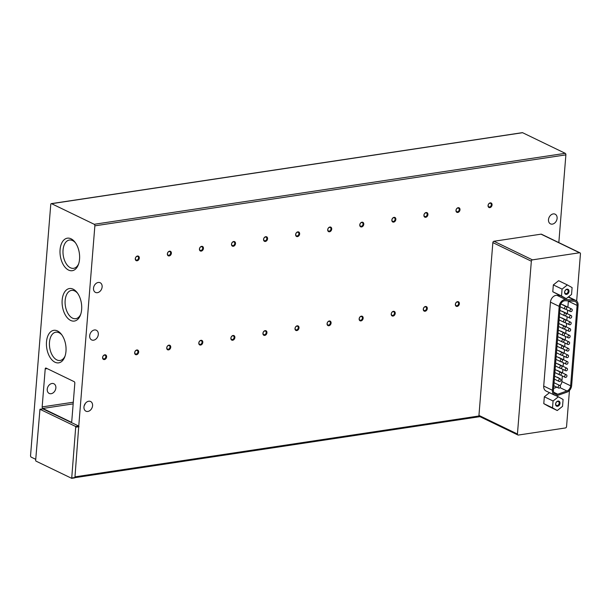 <?xml version="1.0" encoding="UTF-8"?>
<svg xmlns="http://www.w3.org/2000/svg" width="611" height="611" viewBox="0 0 611 611"><rect width="100%" height="100%" fill="white"/><g stroke="black" fill="none" stroke-linecap="round" stroke-linejoin="round"><path stroke-width="0.92" d="M557.11 218.371A5.377 4.048 -64.2 0 1 550.465 223.855A5.377 4.048 -64.2 0 1 548.495 219.67A5.377 4.048 -64.2 0 1 555.139 214.186A5.377 4.048 -64.2 0 1 557.11 218.371M102.129 286.926A5.377 4.048 -64.2 0 1 95.484 292.409A5.377 4.048 -64.2 0 1 93.514 288.224A5.377 4.048 -64.2 0 1 100.158 282.733A5.377 4.048 -64.2 0 1 102.129 286.926M98.31 334.431A5.377 4.048 -64.2 0 1 91.658 339.922A5.377 4.048 -64.2 0 1 89.687 335.729A5.377 4.048 -64.2 0 1 96.339 330.245A5.377 4.048 -64.2 0 1 98.31 334.431M84.196 405.696A5.377 4.048 115.8 0 0 85.227 403.558M92.574 405.696A5.377 4.048 -64.2 0 1 85.93 411.18A5.377 4.048 -64.2 0 1 83.959 406.995A5.377 4.048 -64.2 0 1 90.604 401.503A5.377 4.048 -64.2 0 1 92.574 405.696M488.166 205.327A1.955 1.474 115.8 0 0 488.884 206.854A1.955 1.474 115.8 0 0 489.587 206.953A1.955 1.474 115.8 0 0 491.305 204.853A1.955 1.474 115.8 0 0 490.587 203.326A1.955 1.474 115.8 0 0 489.885 203.226A1.955 1.474 115.8 0 0 488.166 205.327M489.862 207.618A2.497 1.879 -64.2 0 1 488.052 205.548A2.497 1.879 -64.2 0 1 490.251 202.867A2.497 1.879 -64.2 0 1 492.061 204.945A2.497 1.879 -64.2 0 1 489.862 207.618M456.096 210.161A1.955 1.474 115.8 0 0 456.814 211.681A1.955 1.474 115.8 0 0 457.517 211.78A1.955 1.474 115.8 0 0 459.235 209.688A1.955 1.474 115.8 0 0 458.517 208.16A1.955 1.474 115.8 0 0 457.815 208.061A1.955 1.474 115.8 0 0 456.096 210.161M457.799 212.452A2.497 1.879 -64.2 0 1 455.982 210.375A2.497 1.879 -64.2 0 1 458.181 207.702A2.497 1.879 -64.2 0 1 459.991 209.772A2.497 1.879 -64.2 0 1 457.799 212.452M424.026 214.988A1.955 1.474 115.8 0 0 424.744 216.515A1.955 1.474 115.8 0 0 425.447 216.615A1.955 1.474 115.8 0 0 427.165 214.514A1.955 1.474 115.8 0 0 426.447 212.987A1.955 1.474 115.8 0 0 425.745 212.895A1.955 1.474 115.8 0 0 424.026 214.988M425.73 217.287A2.497 1.879 -64.2 0 1 423.912 215.209A2.497 1.879 -64.2 0 1 426.111 212.529A2.497 1.879 -64.2 0 1 427.921 214.606A2.497 1.879 -64.2 0 1 425.73 217.287M391.957 219.823A1.955 1.474 115.8 0 0 392.674 221.35A1.955 1.474 115.8 0 0 393.377 221.449A1.955 1.474 115.8 0 0 395.096 219.349A1.955 1.474 115.8 0 0 394.378 217.822A1.955 1.474 115.8 0 0 393.675 217.722A1.955 1.474 115.8 0 0 391.957 219.823M393.66 222.114A2.497 1.879 -64.2 0 1 391.842 220.044A2.497 1.879 -64.2 0 1 394.042 217.363A2.497 1.879 -64.2 0 1 395.852 219.441A2.497 1.879 -64.2 0 1 393.66 222.114M359.887 224.649A1.955 1.474 115.8 0 0 360.605 226.177A1.955 1.474 115.8 0 0 361.307 226.276A1.955 1.474 115.8 0 0 363.026 224.184A1.955 1.474 115.8 0 0 362.308 222.656A1.955 1.474 115.8 0 0 361.605 222.557A1.955 1.474 115.8 0 0 359.887 224.649M361.59 226.948A2.497 1.879 -64.2 0 1 359.772 224.871A2.497 1.879 -64.2 0 1 361.972 222.198A2.497 1.879 -64.2 0 1 363.782 224.268A2.497 1.879 -64.2 0 1 361.59 226.948M327.817 229.484A1.955 1.474 115.8 0 0 328.535 231.011A1.955 1.474 115.8 0 0 329.237 231.111A1.955 1.474 115.8 0 0 330.963 229.01A1.955 1.474 115.8 0 0 330.245 227.483A1.955 1.474 115.8 0 0 329.543 227.384A1.955 1.474 115.8 0 0 327.817 229.484M329.52 231.775A2.497 1.879 -64.2 0 1 327.702 229.705A2.497 1.879 -64.2 0 1 329.902 227.025A2.497 1.879 -64.2 0 1 331.712 229.102A2.497 1.879 -64.2 0 1 329.52 231.775M295.747 234.319A1.955 1.474 115.8 0 0 296.465 235.846A1.955 1.474 115.8 0 0 297.167 235.945A1.955 1.474 115.8 0 0 298.894 233.845A1.955 1.474 115.8 0 0 298.176 232.317A1.955 1.474 115.8 0 0 297.473 232.218A1.955 1.474 115.8 0 0 295.747 234.319M297.45 236.61A2.497 1.879 -64.2 0 1 295.64 234.54A2.497 1.879 -64.2 0 1 297.832 231.859A2.497 1.879 -64.2 0 1 299.642 233.937A2.497 1.879 -64.2 0 1 297.45 236.61M263.685 239.145A1.955 1.474 115.8 0 0 264.403 240.673A1.955 1.474 115.8 0 0 265.105 240.772A1.955 1.474 115.8 0 0 266.824 238.68A1.955 1.474 115.8 0 0 266.106 237.152A1.955 1.474 115.8 0 0 265.403 237.053A1.955 1.474 115.8 0 0 263.685 239.145M265.38 241.444A2.497 1.879 -64.2 0 1 263.57 239.367A2.497 1.879 -64.2 0 1 265.762 236.694A2.497 1.879 -64.2 0 1 267.58 238.764A2.497 1.879 -64.2 0 1 265.38 241.444M231.615 243.98A1.955 1.474 115.8 0 0 232.333 245.507A1.955 1.474 115.8 0 0 233.035 245.607A1.955 1.474 115.8 0 0 234.754 243.506A1.955 1.474 115.8 0 0 234.036 241.979A1.955 1.474 115.8 0 0 233.333 241.88A1.955 1.474 115.8 0 0 231.615 243.98M233.31 246.271A2.497 1.879 -64.2 0 1 231.5 244.201A2.497 1.879 -64.2 0 1 233.692 241.521A2.497 1.879 -64.2 0 1 235.51 243.598A2.497 1.879 -64.2 0 1 233.31 246.271M199.545 248.814A1.955 1.474 115.8 0 0 200.263 250.342A1.955 1.474 115.8 0 0 200.966 250.434A1.955 1.474 115.8 0 0 202.684 248.341A1.955 1.474 115.8 0 0 201.966 246.813A1.955 1.474 115.8 0 0 201.263 246.714A1.955 1.474 115.8 0 0 199.545 248.814M201.24 251.106A2.497 1.879 -64.2 0 1 199.43 249.036A2.497 1.879 -64.2 0 1 201.622 246.355A2.497 1.879 -64.2 0 1 203.44 248.433A2.497 1.879 -64.2 0 1 201.24 251.106M167.475 253.641A1.955 1.474 115.8 0 0 168.193 255.169A1.955 1.474 115.8 0 0 168.896 255.268A1.955 1.474 115.8 0 0 170.614 253.168A1.955 1.474 115.8 0 0 169.896 251.648A1.955 1.474 115.8 0 0 169.194 251.549A1.955 1.474 115.8 0 0 167.475 253.641M169.171 255.94A2.497 1.879 -64.2 0 1 167.361 253.863A2.497 1.879 -64.2 0 1 169.553 251.19A2.497 1.879 -64.2 0 1 171.37 253.26A2.497 1.879 -64.2 0 1 169.171 255.94M135.405 258.476A1.955 1.474 115.8 0 0 136.123 260.003A1.955 1.474 115.8 0 0 136.826 260.103A1.955 1.474 115.8 0 0 138.544 258.002A1.955 1.474 115.8 0 0 137.826 256.475A1.955 1.474 115.8 0 0 137.124 256.376A1.955 1.474 115.8 0 0 135.405 258.476M137.101 260.767A2.497 1.879 -64.2 0 1 135.291 258.697A2.497 1.879 -64.2 0 1 137.483 256.017A2.497 1.879 -64.2 0 1 139.3 258.094A2.497 1.879 -64.2 0 1 137.101 260.767M455.47 304.118A1.955 1.474 115.8 0 0 456.188 305.645A1.955 1.474 115.8 0 0 456.891 305.737A1.955 1.474 115.8 0 0 458.609 303.644A1.955 1.474 115.8 0 0 457.891 302.117A1.955 1.474 115.8 0 0 457.188 302.017A1.955 1.474 115.8 0 0 455.47 304.118M457.165 306.409A2.497 1.879 -64.2 0 1 455.355 304.339A2.497 1.879 -64.2 0 1 457.547 301.658A2.497 1.879 -64.2 0 1 459.365 303.736A2.497 1.879 -64.2 0 1 457.165 306.409M423.4 308.945A1.955 1.474 115.8 0 0 424.118 310.472A1.955 1.474 115.8 0 0 424.821 310.571A1.955 1.474 115.8 0 0 426.539 308.471A1.955 1.474 115.8 0 0 425.821 306.951A1.955 1.474 115.8 0 0 425.119 306.852A1.955 1.474 115.8 0 0 423.4 308.945M425.096 311.243A2.497 1.879 -64.2 0 1 423.286 309.166A2.497 1.879 -64.2 0 1 425.477 306.493A2.497 1.879 -64.2 0 1 427.295 308.563A2.497 1.879 -64.2 0 1 425.096 311.243M391.33 313.779A1.955 1.474 115.8 0 0 392.048 315.307A1.955 1.474 115.8 0 0 392.751 315.406A1.955 1.474 115.8 0 0 394.469 313.306A1.955 1.474 115.8 0 0 393.751 311.778A1.955 1.474 115.8 0 0 393.049 311.679A1.955 1.474 115.8 0 0 391.33 313.779M393.026 316.07A2.497 1.879 -64.2 0 1 391.216 314.001A2.497 1.879 -64.2 0 1 393.408 311.32A2.497 1.879 -64.2 0 1 395.225 313.397A2.497 1.879 -64.2 0 1 393.026 316.07M359.26 318.614A1.955 1.474 115.8 0 0 359.978 320.141A1.955 1.474 115.8 0 0 360.681 320.233A1.955 1.474 115.8 0 0 362.399 318.14A1.955 1.474 115.8 0 0 361.681 316.613A1.955 1.474 115.8 0 0 360.979 316.513A1.955 1.474 115.8 0 0 359.26 318.614M360.956 320.905A2.497 1.879 -64.2 0 1 359.146 318.835A2.497 1.879 -64.2 0 1 361.338 316.154A2.497 1.879 -64.2 0 1 363.155 318.232A2.497 1.879 -64.2 0 1 360.956 320.905M327.19 323.44A1.955 1.474 115.8 0 0 327.908 324.968A1.955 1.474 115.8 0 0 328.611 325.067A1.955 1.474 115.8 0 0 330.33 322.967A1.955 1.474 115.8 0 0 329.612 321.447A1.955 1.474 115.8 0 0 328.909 321.348A1.955 1.474 115.8 0 0 327.19 323.44M328.886 325.739A2.497 1.879 -64.2 0 1 327.076 323.662A2.497 1.879 -64.2 0 1 329.276 320.989A2.497 1.879 -64.2 0 1 331.086 323.059A2.497 1.879 -64.2 0 1 328.886 325.739M295.121 328.275A1.955 1.474 115.8 0 0 295.839 329.803A1.955 1.474 115.8 0 0 296.541 329.902A1.955 1.474 115.8 0 0 298.26 327.802A1.955 1.474 115.8 0 0 297.542 326.274A1.955 1.474 115.8 0 0 296.839 326.175A1.955 1.474 115.8 0 0 295.121 328.275M296.824 330.566A2.497 1.879 -64.2 0 1 295.006 328.497A2.497 1.879 -64.2 0 1 297.206 325.816A2.497 1.879 -64.2 0 1 299.016 327.893A2.497 1.879 -64.2 0 1 296.824 330.566M263.051 333.11A1.955 1.474 115.8 0 0 263.769 334.637A1.955 1.474 115.8 0 0 264.471 334.729A1.955 1.474 115.8 0 0 266.19 332.636A1.955 1.474 115.8 0 0 265.472 331.109A1.955 1.474 115.8 0 0 264.769 331.009A1.955 1.474 115.8 0 0 263.051 333.11M264.754 335.401A2.497 1.879 -64.2 0 1 262.936 333.331A2.497 1.879 -64.2 0 1 265.136 330.65A2.497 1.879 -64.2 0 1 266.946 332.728A2.497 1.879 -64.2 0 1 264.754 335.401M230.981 337.936A1.955 1.474 115.8 0 0 231.699 339.464A1.955 1.474 115.8 0 0 232.401 339.563A1.955 1.474 115.8 0 0 234.12 337.463A1.955 1.474 115.8 0 0 233.402 335.943A1.955 1.474 115.8 0 0 232.699 335.844A1.955 1.474 115.8 0 0 230.981 337.936M232.684 340.235A2.497 1.879 -64.2 0 1 230.866 338.158A2.497 1.879 -64.2 0 1 233.066 335.485A2.497 1.879 -64.2 0 1 234.876 337.555A2.497 1.879 -64.2 0 1 232.684 340.235M198.911 342.771A1.955 1.474 115.8 0 0 199.629 344.299A1.955 1.474 115.8 0 0 200.332 344.398A1.955 1.474 115.8 0 0 202.05 342.297A1.955 1.474 115.8 0 0 201.332 340.77A1.955 1.474 115.8 0 0 200.629 340.671A1.955 1.474 115.8 0 0 198.911 342.771M200.614 345.062A2.497 1.879 -64.2 0 1 198.796 342.992A2.497 1.879 -64.2 0 1 200.996 340.312A2.497 1.879 -64.2 0 1 202.806 342.389A2.497 1.879 -64.2 0 1 200.614 345.062M166.841 347.606A1.955 1.474 115.8 0 0 167.559 349.133A1.955 1.474 115.8 0 0 168.262 349.225A1.955 1.474 115.8 0 0 169.988 347.132A1.955 1.474 115.8 0 0 169.262 345.605A1.955 1.474 115.8 0 0 168.567 345.505A1.955 1.474 115.8 0 0 166.841 347.606M168.544 349.897A2.497 1.879 -64.2 0 1 166.727 347.827A2.497 1.879 -64.2 0 1 168.926 345.146A2.497 1.879 -64.2 0 1 170.736 347.216A2.497 1.879 -64.2 0 1 168.544 349.897M134.771 352.432A1.955 1.474 115.8 0 0 135.489 353.96A1.955 1.474 115.8 0 0 136.192 354.059A1.955 1.474 115.8 0 0 137.918 351.959A1.955 1.474 115.8 0 0 137.2 350.439A1.955 1.474 115.8 0 0 136.497 350.34A1.955 1.474 115.8 0 0 134.771 352.432M136.474 354.731A2.497 1.879 -64.2 0 1 134.664 352.654A2.497 1.879 -64.2 0 1 136.856 349.981A2.497 1.879 -64.2 0 1 138.666 352.051A2.497 1.879 -64.2 0 1 136.474 354.731M102.701 357.267A1.955 1.474 115.8 0 0 103.427 358.794A1.955 1.474 115.8 0 0 104.13 358.894A1.955 1.474 115.8 0 0 105.848 356.793A1.955 1.474 115.8 0 0 105.13 355.266A1.955 1.474 115.8 0 0 104.428 355.167A1.955 1.474 115.8 0 0 102.701 357.267M104.405 359.558A2.497 1.879 -64.2 0 1 102.595 357.488A2.497 1.879 -64.2 0 1 104.787 354.808A2.497 1.879 -64.2 0 1 106.604 356.885A2.497 1.879 -64.2 0 1 104.405 359.558M57.495 330.963A16.444 9.616 -98.6 0 0 46.497 341.885A16.444 9.616 -98.6 0 0 54.982 362.216A16.444 9.616 -98.6 0 0 64.797 356.816A16.444 9.616 -98.6 0 0 61.398 334.301A16.444 9.616 -98.6 0 0 57.495 330.963M61.932 335.019A14.305 8.363 -98.6 0 0 59.046 332.743A14.305 8.363 -98.6 0 0 55.822 332.193A14.305 8.363 -98.6 0 0 49.43 344.887A14.305 8.363 -98.6 0 0 56.861 359.925A14.305 8.363 -98.6 0 0 60.084 360.475A14.305 8.363 -98.6 0 0 65.087 355.976M71.059 238.809A16.444 9.616 -98.6 0 0 60.069 249.731A16.444 9.616 -98.6 0 0 68.547 270.062A16.444 9.616 -98.6 0 0 78.361 264.67A16.444 9.616 -98.6 0 0 74.97 242.147A16.444 9.616 -98.6 0 0 71.059 238.809M75.497 242.865A14.305 8.363 -98.6 0 0 72.617 240.589A14.305 8.363 -98.6 0 0 69.387 240.039A14.305 8.363 -98.6 0 0 62.994 252.733A14.305 8.363 -98.6 0 0 70.425 267.771A14.305 8.363 -98.6 0 0 73.648 268.321A14.305 8.363 -98.6 0 0 78.651 263.822M73.16 289.179A16.444 9.616 -98.6 0 0 62.162 300.1A16.444 9.616 -98.6 0 0 70.647 320.431A16.444 9.616 -98.6 0 0 80.461 315.039A16.444 9.616 -98.6 0 0 77.062 292.516A16.444 9.616 -98.6 0 0 73.16 289.179M77.597 293.234A14.305 8.363 -98.6 0 0 74.71 290.958A14.305 8.363 -98.6 0 0 71.487 290.408A14.305 8.363 -98.6 0 0 65.094 303.102A14.305 8.363 -98.6 0 0 72.526 318.14A14.305 8.363 -98.6 0 0 75.749 318.69A14.305 8.363 -98.6 0 0 80.751 314.191M47.238 389.245A5.377 4.048 115.8 0 0 49.208 393.438A5.377 4.048 115.8 0 0 55.861 387.947A5.377 4.048 115.8 0 0 53.89 383.761A5.377 4.048 115.8 0 0 47.238 389.245M569.009 291.455A2.75 2.07 -64.2 0 1 566.596 294.403A2.75 2.07 -64.2 0 1 564.602 292.119A2.75 2.07 -64.2 0 1 567.016 289.179A2.75 2.07 -64.2 0 1 569.009 291.455M564.732 291.875A2.139 1.612 115.8 0 0 565.519 293.54A2.139 1.612 115.8 0 0 568.161 291.355A2.139 1.612 115.8 0 0 567.375 289.69A2.139 1.612 115.8 0 0 564.732 291.875M560.012 403.336A2.75 2.07 -64.2 0 1 557.599 406.284A2.75 2.07 -64.2 0 1 555.598 404.001A2.75 2.07 -64.2 0 1 558.019 401.053A2.75 2.07 -64.2 0 1 560.012 403.336M555.727 403.756A2.139 1.612 115.8 0 0 556.514 405.421A2.139 1.612 115.8 0 0 559.164 403.237A2.139 1.612 115.8 0 0 558.378 401.564A2.139 1.612 115.8 0 0 555.727 403.756M556.621 377.124A1.398 1.054 -64.2 0 1 557.171 377.186L558.798 377.972A1.398 1.054 -64.2 0 1 559.187 378.362M558.248 377.911A1.398 1.054 -64.2 0 1 558.798 377.972M557.148 370.541A1.398 1.054 -64.2 0 1 557.698 370.602L566.435 374.826A1.398 1.054 -64.2 0 1 565.213 377.346A1.398 1.054 -64.2 0 1 566.435 374.826M557.683 363.965A1.398 1.054 -64.2 0 1 558.233 364.026L566.962 368.242A1.398 1.054 -64.2 0 1 565.748 370.762A1.398 1.054 -64.2 0 1 566.962 368.242M558.21 357.382A1.398 1.054 -64.2 0 1 558.76 357.443L567.497 361.666A1.398 1.054 -64.2 0 1 566.275 364.187A1.398 1.054 -64.2 0 1 567.497 361.666M558.737 350.806A1.398 1.054 -64.2 0 1 559.286 350.867L568.024 355.083A1.398 1.054 -64.2 0 1 566.802 357.603A1.398 1.054 -64.2 0 1 568.024 355.083M559.271 344.222A1.398 1.054 -64.2 0 1 559.821 344.283L568.551 348.507A1.398 1.054 -64.2 0 1 567.336 351.027A1.398 1.054 -64.2 0 1 568.551 348.507M559.798 337.646A1.398 1.054 -64.2 0 1 560.348 337.707L569.085 341.923A1.398 1.054 -64.2 0 1 567.863 344.444A1.398 1.054 -64.2 0 1 569.085 341.923M560.325 331.063A1.398 1.054 -64.2 0 1 560.875 331.124L569.612 335.347A1.398 1.054 -64.2 0 1 568.39 337.868A1.398 1.054 -64.2 0 1 569.612 335.347M560.86 324.487A1.398 1.054 -64.2 0 1 561.41 324.548L570.139 328.764A1.398 1.054 -64.2 0 1 568.925 331.284A1.398 1.054 -64.2 0 1 570.139 328.764M561.387 317.903A1.398 1.054 -64.2 0 1 561.937 317.964L570.666 322.188A1.398 1.054 -64.2 0 1 569.452 324.708A1.398 1.054 -64.2 0 1 570.666 322.188M561.914 311.32A1.398 1.054 -64.2 0 1 562.464 311.389L571.201 315.604A1.398 1.054 -64.2 0 1 569.979 318.125A1.398 1.054 -64.2 0 1 571.201 315.604M562.441 304.744A1.398 1.054 -64.2 0 1 562.991 304.805L571.728 309.029A1.398 1.054 -64.2 0 1 570.514 311.549A1.398 1.054 -64.2 0 1 571.728 309.029M558.179 386.977A1.398 1.054 -64.2 0 1 560.424 386.641A1.398 1.054 -64.2 0 1 558.179 386.977M558.706 380.393A1.398 1.054 -64.2 0 1 560.951 380.057A1.398 1.054 -64.2 0 1 558.706 380.393M559.233 373.817A1.398 1.054 -64.2 0 1 561.478 373.481A1.398 1.054 -64.2 0 1 559.233 373.817M559.768 367.234A1.398 1.054 -64.2 0 1 562.013 366.898A1.398 1.054 -64.2 0 1 559.768 367.234M560.295 360.658A1.398 1.054 -64.2 0 1 562.54 360.322A1.398 1.054 -64.2 0 1 560.295 360.658M560.822 354.075A1.398 1.054 -64.2 0 1 563.067 353.738A1.398 1.054 -64.2 0 1 560.822 354.075M561.356 347.499A1.398 1.054 -64.2 0 1 563.602 347.155A1.398 1.054 -64.2 0 1 561.356 347.499M561.883 340.915A1.398 1.054 -64.2 0 1 564.129 340.579A1.398 1.054 -64.2 0 1 561.883 340.915M562.41 334.339A1.398 1.054 -64.2 0 1 564.656 333.996A1.398 1.054 -64.2 0 1 562.41 334.339M562.945 327.756A1.398 1.054 -64.2 0 1 565.19 327.42A1.398 1.054 -64.2 0 1 562.945 327.756M563.472 321.18A1.398 1.054 -64.2 0 1 565.717 320.836A1.398 1.054 -64.2 0 1 563.472 321.18M563.999 314.596A1.398 1.054 -64.2 0 1 566.244 314.26A1.398 1.054 -64.2 0 1 563.999 314.596M564.533 308.02A1.398 1.054 -64.2 0 1 566.779 307.677A1.398 1.054 -64.2 0 1 564.533 308.02M35.736 459.335L31.192 457.135A1.253 0.733 81.4 0 1 30.55 455.592L50.751 204.509A1.253 0.733 81.4 0 1 51.309 203.631A1.253 0.733 81.4 0 1 51.584 203.684L94.224 224.29A1.253 0.733 81.4 0 1 94.865 225.833L78.758 426.081L42.862 408.866M532.441 259.866L493.948 241.261L541.048 234.166L579.541 252.771L532.441 259.866A1.253 0.939 115.8 0 0 531.341 261.202L517.441 434.016L478.948 415.411A1.253 0.939 115.8 0 0 479.406 416.389L517.899 434.986A1.253 0.939 115.8 0 0 518.349 435.055L565.45 427.952A1.253 0.939 115.8 0 0 566.55 426.615L569.452 390.467M478.948 415.411L492.856 242.605L531.341 261.202M493.948 241.261A1.253 0.939 115.8 0 0 492.856 242.605M579.541 252.771A1.253 0.939 -64.2 0 1 579.992 252.832L541.499 234.227A1.253 0.939 115.8 0 0 541.048 234.166M558.828 242.605L565.885 154.866A1.253 0.733 -98.6 0 0 565.244 153.323L94.224 224.29M71.8 478.283L74.924 477.527L78.758 426.081L75.749 426.531L71.701 478.337L35.904 461.076L35.644 460.457L39.959 409.271L75.749 426.531M42.801 408.453L70.929 422.048A1.253 0.733 81.4 0 0 71.212 422.094A1.253 0.733 81.4 0 0 71.77 421.223L74.825 383.212A1.253 0.733 81.4 0 0 74.183 381.669L46.054 368.074A1.253 0.733 81.4 0 0 45.772 368.028A1.253 0.733 81.4 0 0 45.214 368.907L42.159 406.911A1.253 0.733 81.4 0 0 42.801 408.453L73.16 403.879M565.244 153.323L522.604 132.709A1.253 0.733 -98.6 0 0 522.321 132.663A1.253 0.733 -98.6 0 0 522.069 132.793M576.654 301.002L580.45 253.809A1.253 0.939 -64.2 0 0 579.992 252.832M562.074 289.118L561.517 295.968L566.252 298.649L552.787 291.752L553.337 284.894L558.622 280.709L567.359 284.932L562.074 289.118L553.337 284.894M557.255 410.523L562.54 406.346L563.09 399.487L558.355 396.814L553.07 400.999L552.52 407.85L557.255 410.523L548.518 406.307L543.782 403.634L544.332 396.776L549.503 392.682M517.441 434.016A1.253 0.939 115.8 0 0 517.899 434.986M568.238 297.076L574.355 300.039A6.347 4.781 -64.2 0 1 575.761 300.398A6.347 4.781 -64.2 0 1 578.09 305.347L571.636 385.579A6.347 4.781 -64.2 0 1 566.947 392.155L557.935 395.325A6.347 4.781 -64.2 0 1 554.773 395.233L546.043 391.009A6.347 4.781 -64.2 0 1 543.714 386.06L550.465 302.155A6.347 4.781 -64.2 0 1 556.911 295.312L559.691 295.472M566.252 298.649L571.545 294.464L572.095 287.605L567.359 284.932M561.517 295.968L552.787 291.752M558.355 396.814L555.72 395.538M553.07 400.999L544.332 396.776M552.52 407.85L543.782 403.634M574.355 300.039L565.649 299.535L556.911 295.312M550.465 302.155L559.195 306.378A6.347 4.781 -64.2 0 1 565.649 299.535M559.195 306.378L552.443 390.284L543.714 386.06M554.773 395.233A6.347 4.781 -64.2 0 1 552.443 390.284M566.932 390.987L557.767 394.217A4.995 3.765 -64.2 0 1 555.277 394.141A4.995 3.765 -64.2 0 1 553.444 390.246L560.211 306.111A4.995 3.765 -64.2 0 1 565.282 300.727L574.157 301.238A4.995 3.765 -64.2 0 1 575.264 301.521A4.995 3.765 -64.2 0 1 577.097 305.416L570.628 385.808A4.995 3.765 -64.2 0 1 566.932 390.987L560.004 387.641M556.927 387.214L553.589 388.39M560.012 385.602A4.995 3.765 115.8 0 0 561.891 381.585L570.628 385.808M577.097 305.416L568.36 301.192L567.879 307.165M567.642 310.159L567.352 313.749M567.107 316.742L566.825 320.324M566.58 323.318L566.29 326.908M566.053 329.902L565.763 333.484M565.519 336.478L565.236 340.067M564.992 343.061L564.701 346.643M564.465 349.637L564.174 353.227M563.93 356.221L563.648 359.803M563.403 362.797L563.113 366.386M562.876 369.38L562.586 372.962M562.349 375.956L561.891 381.585M74.977 476.863L479.032 415.984M565.885 154.866L94.865 225.833M71.922 477.985L74.924 477.527M79.018 426.699L76.008 427.15M43.075 408.835L40.074 409.286M522.604 132.709L51.584 203.684M71.464 421.972L70.929 422.048M45.214 368.907L47.162 368.609M73.297 402.221L42.159 406.911M553.665 392.239L557.767 394.217M554.047 382.715L559.913 385.549M554.574 376.132L560.44 378.965M555.101 369.556L560.967 372.389M555.636 362.972L561.501 365.806M556.163 356.396L562.028 359.23M556.69 349.813L562.555 352.646M557.224 343.237L563.082 346.07M557.751 336.653L563.617 339.487M558.278 330.077L564.144 332.911M558.813 323.494L564.671 326.327M559.34 316.918L565.206 319.752M559.867 310.335L565.733 313.168M560.791 303.942L566.26 306.592M479.94 416.641L74.901 477.672M74.702 477.878L71.701 478.337M42.969 408.82L39.959 409.271M522.321 132.663L51.309 203.631M568.49 296.877L575.761 300.398M560.302 374.971L565.213 377.346M560.829 368.387L565.748 370.762M561.356 361.811L566.275 364.187M561.891 355.228L566.802 357.603M562.418 348.652L567.336 351.027M562.945 342.068L567.863 344.444M563.479 335.492L568.39 337.868M564.006 328.909L568.925 331.284M564.533 322.333L569.452 324.708M565.068 315.75L569.979 318.125M565.595 309.174L570.514 311.549M553.803 385.709L558.691 388.069M554.337 379.125L559.218 381.485M554.864 372.542L559.752 374.91M555.391 365.966L560.279 368.326M555.926 359.383L560.806 361.75M556.453 352.807L561.341 355.167M556.98 346.223L561.868 348.591M557.515 339.647L562.395 342.007M558.042 333.064L562.93 335.431M558.569 326.488L563.457 328.848M559.096 319.904L563.984 322.272M559.63 313.328L564.518 315.688M560.157 306.745L565.045 309.113"/></g></svg>
